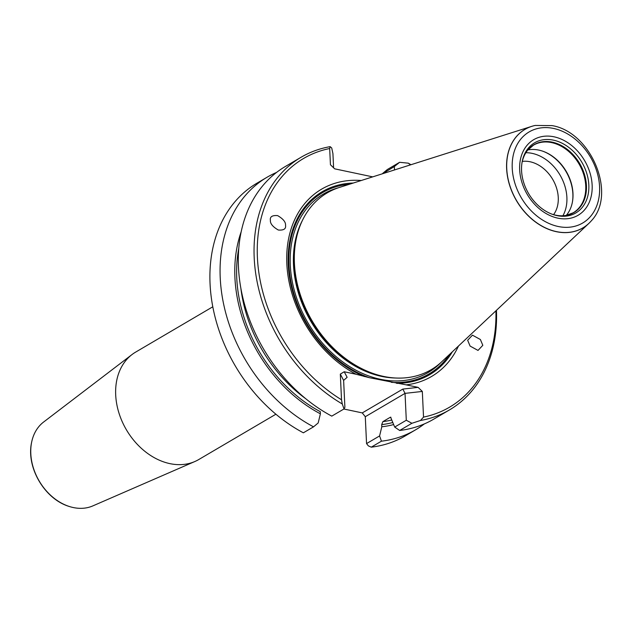 <?xml version="1.0" encoding="UTF-8"?>
<svg xmlns="http://www.w3.org/2000/svg" width="633" height="633" viewBox="0 0 633 633"><rect width="100%" height="100%" fill="white"/><g stroke="black" fill="none" stroke-linecap="round" stroke-linejoin="round"><path stroke-width="0.95" d="M194.861 461.52L92.853 505.894A48.828 37.07 -120.4 0 1 73.293 507.547A48.828 37.07 -120.4 0 1 69.48 506.542A48.828 37.07 -120.4 0 1 31.65 442.15A48.828 37.07 -120.4 0 1 43.598 422.045L132.02 354.551A62.295 47.301 59.6 0 0 119.724 415.367A62.295 47.301 59.6 0 0 169.905 463.633A62.295 47.301 59.6 0 0 194.861 461.52A62.295 47.301 59.6 0 0 198.738 459.55L275.901 414.211M212.799 306.791L135.628 352.122A62.295 47.301 59.6 0 0 132.02 354.551M482.813 345.309L480.384 339.51L472.455 335.158L467.66 340.269L470.097 346.077L478.018 350.421L482.813 345.309M270.386 220.3C270.117 223.568 272.752 226.804 278.306 230.024C283.719 230.452 286.132 228.893 285.538 225.348C285.815 222.08 283.173 218.844 277.626 215.616C272.206 215.188 269.793 216.755 270.386 220.3L270.378 219.912M531.72 126.363L339.423 187.439A102.554 77.867 59.6 0 0 299.077 228.553A102.554 77.867 59.6 0 0 383.677 376.437A102.554 77.867 59.6 0 0 386.249 376.936A102.554 77.867 59.6 0 0 441.802 361.712L588.777 223.481A57.152 43.392 -120.4 0 1 556.383 231.694A57.152 43.392 -120.4 0 1 508.283 180.35A57.152 43.392 -120.4 0 1 531.72 126.363A57.152 43.392 -120.4 0 1 535.114 125.469A57.152 43.392 -120.4 0 1 535.154 125.461M458.482 346.022A108.607 82.456 -120.4 0 1 406.22 384.864L369.443 377.711L356.11 374.269A108.607 82.456 -120.4 0 1 286.741 255.645A108.607 82.456 -120.4 0 1 361.253 180.508M542.853 151.224A39.919 30.305 -120.4 0 1 572.477 201.65M527.859 149.95A39.222 29.783 -120.4 0 1 538.833 150.1A39.222 29.783 -120.4 0 1 543.161 151.334A39.222 29.783 -120.4 0 1 572.533 201.326A39.222 29.783 -120.4 0 1 566.29 215.37M525.865 152.719A39.919 30.305 -120.4 0 1 532.147 153.368A39.919 30.305 -120.4 0 1 561.851 178.427A39.919 30.305 -120.4 0 1 562.903 215.758M522.304 161.407A32.418 24.616 -120.4 0 1 530.05 161.755A32.418 24.616 -120.4 0 1 554.88 183.617A32.418 24.616 -120.4 0 1 553.574 214.642M551.889 214.12A39.349 29.87 59.6 0 0 555.632 215.149A39.349 29.87 59.6 0 0 566.013 215.418A39.349 29.87 59.6 0 0 585.715 179.463A39.349 29.87 59.6 0 0 552.19 142.14A39.349 29.87 59.6 0 0 527.685 150.171A39.349 29.87 59.6 0 0 521.94 163.14M556.985 215.624A40.678 30.882 59.6 0 0 588.825 184.986A40.678 30.882 59.6 0 0 553.424 140.146A40.678 30.882 59.6 0 0 522.035 162.499A40.678 30.882 59.6 0 0 552.49 214.342A40.678 30.882 59.6 0 0 556.985 215.624M372.71 176.868L334.635 168.821L330.442 164.754L329.674 148.518A144.197 109.485 59.6 0 0 257.409 257.623A144.197 109.485 59.6 0 0 341.519 399.771L342.279 403.965A146.508 111.242 -120.4 0 1 256.246 276.985A146.508 111.242 -120.4 0 1 301.094 157.245A146.508 111.242 -120.4 0 1 330.141 146.65L329.674 148.518M393.504 424.601A133.745 101.549 -120.4 0 1 381.794 426.792L379.586 435.939L381.43 441.185L371.262 447.159L368.343 445.861L366.554 443.591L365.288 416.72L362.274 412.906L402.825 389.081L418.12 387.372L406.22 384.864M343.869 409.013L362.274 412.906M379.586 435.939L366.554 443.591M276.574 172.421A146.508 111.242 59.6 0 0 267.118 177.208L256.951 183.182A146.508 111.242 59.6 0 0 212.648 306A146.508 111.242 59.6 0 0 303.365 432.814L313.541 426.84L318.177 422.963L320.385 413.816A133.745 101.549 -120.4 0 1 241.157 231.836M238.768 248.389A131.514 99.856 -120.4 0 0 320.282 411.664L320.385 413.816M410.469 164.873L408.332 163.172L399.605 162.309L394.335 166.558L382.641 173.711M394.335 166.558L394.494 169.945M399.605 162.309L387.364 169.502L382.728 173.379M394.691 427.069L399.668 430.472L411.909 423.279L406.299 420.249L394.691 427.069L390.593 417.187M406.299 420.249L405.033 393.37L365.288 416.72M381.794 426.792L381.691 424.632L382.878 421.641L390.26 417.305A129.203 98.099 -120.4 0 0 390.901 417.218M330.141 146.65L331.708 147.964L332.926 153.582L333.599 167.816M301.094 157.245L285.356 166.487A146.508 111.242 59.6 0 0 241.054 289.313A146.508 111.242 59.6 0 0 331.779 416.126L344.02 408.934L344.89 407.272L343.624 380.393L340.317 374.111L341.519 399.771M344.02 408.934L342.279 403.965M496.462 310.312A146.508 111.242 -120.4 0 1 449.517 409.891A146.508 111.242 -120.4 0 1 420.47 420.486L411.909 423.279M420.47 420.486L423.532 417.1L422.322 391.439L405.033 393.37L402.825 389.081M356.11 374.269L344.21 371.753L340.317 374.111M422.322 391.439L418.12 387.372M423.532 417.1A144.197 109.485 59.6 0 0 495.9 310.835M591.23 220.917A57.152 43.392 -120.4 0 1 591.206 220.949A57.152 43.392 -120.4 0 1 588.777 223.481M344.21 371.753L347.137 377.315L343.624 380.393M399.668 430.472A146.508 111.242 59.6 0 0 433.779 419.133L449.517 409.891M408.332 163.172A146.508 111.242 -120.4 0 1 410.936 164.722M371.262 447.159A146.508 111.242 59.6 0 0 405.373 435.828L415.541 429.847A146.508 111.242 59.6 0 0 424.324 423.92M381.43 441.185A146.508 111.242 59.6 0 0 415.541 429.847M267.118 177.208A146.508 111.242 59.6 0 0 222.816 300.026A146.508 111.242 59.6 0 0 313.541 426.84M299.077 228.553L298.586 229.977A101.391 76.981 59.6 0 0 382.221 376.184A101.391 76.981 59.6 0 0 384.761 376.675L386.249 376.936M301.569 222.254A101.169 76.815 59.6 0 0 381.667 376.303A101.169 76.815 59.6 0 0 392.966 377.83M302.59 220.07A101.169 76.815 59.6 0 0 306.847 314.008A101.169 76.815 59.6 0 0 381.549 376.374A101.169 76.815 59.6 0 0 395.372 378.004M353.246 183.048A106.099 80.557 59.6 0 0 288.308 265.82A106.099 80.557 59.6 0 0 364.371 376.54M349.456 184.25A105.125 79.813 59.6 0 0 289.408 271.217A105.125 79.813 59.6 0 0 369.443 377.711M338.299 187.811A103.48 78.571 59.6 0 0 292.905 284.66A103.48 78.571 59.6 0 0 380.354 379.27A103.48 78.571 59.6 0 0 440.932 362.519M569.85 214.421A39.222 29.783 59.6 0 0 573.182 212.815A39.222 29.783 59.6 0 0 583.753 174.676A39.222 29.783 59.6 0 0 551.596 142.599A39.222 29.783 59.6 0 0 533.445 145.179A39.222 29.783 59.6 0 0 530.422 147.307M553.986 136.799A43.835 33.288 59.6 0 0 519.669 169.818A43.835 33.288 59.6 0 0 557.823 218.148A43.835 33.288 59.6 0 0 592.14 185.129A43.835 33.288 59.6 0 0 553.986 136.799M591.262 220.885C617.159 194.086 591.008 131.854 552.039 125.603L535.202 125.453A57.128 43.376 59.6 0 0 507.919 178.158A57.128 43.376 59.6 0 0 556.454 231.615A57.128 43.376 59.6 0 0 591.262 220.885L591.206 220.949M553.59 128.452A52.84 40.116 59.6 0 0 512.232 168.243A52.84 40.116 59.6 0 0 558.219 226.495A52.84 40.116 59.6 0 0 599.578 186.703A52.84 40.116 59.6 0 0 553.59 128.452M392.539 422.575A131.514 99.856 -120.4 0 1 381.691 424.632M305.85 398.798A129.203 98.099 -120.4 0 1 240.841 288.142M391.716 420.011A129.203 98.099 -120.4 0 1 382.878 421.641M391.329 382.332A105.125 79.813 59.6 0 0 449.47 354.496M396.646 383.361A106.099 80.557 59.6 0 0 452.366 351.782M69.48 506.542C44.682 499.31 25.89 467.328 31.65 442.15M527.685 150.171L533.445 145.179M566.013 215.418L573.182 212.815"/></g></svg>
